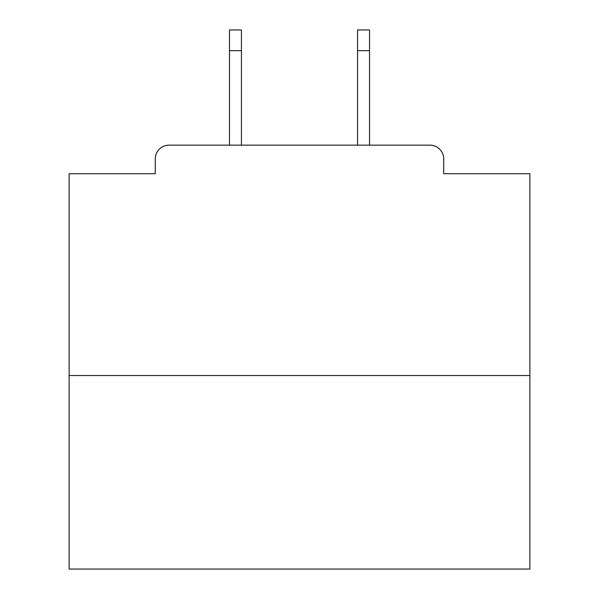 <?xml version="1.0" encoding="UTF-8"?>
<svg xmlns="http://www.w3.org/2000/svg" width="599" height="599" viewBox="0 0 599 599"><rect width="100%" height="100%" fill="white"/><g stroke="black" fill="none" stroke-linecap="round" stroke-linejoin="round"><path stroke-width="0.9" d="M443.724 173.71L443.724 158.967L443.724 173.71L529.883 173.71L529.883 569.05L69.117 569.05L69.117 173.71L155.276 173.71L155.276 158.967L155.276 173.71M529.883 375.528L69.117 375.528M443.724 158.967A13.822 13.822 0 0 0 429.895 145.145L169.105 145.145A13.822 13.822 0 0 0 155.276 158.967M429.895 145.145L371.38 145.145M227.62 145.145L169.105 145.145M241.442 50.683L229.462 50.683L229.462 29.95L241.442 29.95L241.442 145.145M229.462 50.683L229.462 145.145M369.538 29.95L369.538 50.683L357.558 50.683L357.558 29.95L369.538 29.95M357.558 145.145L357.558 50.683M369.538 145.145L369.538 50.683"/></g></svg>
